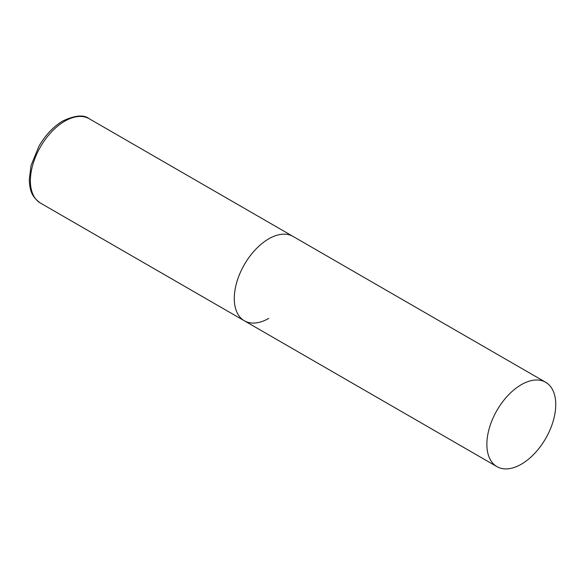 <?xml version="1.0" encoding="UTF-8"?>
<svg xmlns="http://www.w3.org/2000/svg" width="585" height="585" viewBox="0 0 585 585"><rect width="100%" height="100%" fill="white"/><g stroke="black" fill="none" stroke-linecap="round" stroke-linejoin="round"><path stroke-width="0.88" d="M268.727 318.394A48.709 28.124 -60 0 1 244.376 320.807A48.709 28.124 -60 0 1 236.91 281.78A48.709 28.124 -60 0 1 268.727 238.855A48.709 28.124 -60 0 1 293.085 236.442A48.709 28.124 120 0 0 255.55 249.488A48.709 28.124 120 0 0 234.285 298.511A48.709 28.124 120 0 0 244.376 320.807L40.475 203.09A48.709 28.124 -60 0 1 33.009 164.056A48.709 28.124 -60 0 1 64.825 121.132A48.709 28.124 -60 0 1 89.183 118.718C83.896 114.499 75.129 115.238 62.88 120.941C53.484 126.535 45.506 134.952 38.954 146.177L31.027 165.584L29.25 179.983C29.945 188.838 30.464 195.924 40.475 203.09M555.75 404.564A48.709 28.124 120 0 0 545.659 382.268A48.709 28.124 120 0 0 508.124 395.314A48.709 28.124 120 0 0 486.866 444.337A48.709 28.124 120 0 0 496.95 466.633A48.709 28.124 120 0 0 534.485 453.587A48.709 28.124 120 0 0 555.75 404.564M545.659 382.268L89.183 118.718M244.376 320.807L496.95 466.633"/></g></svg>
